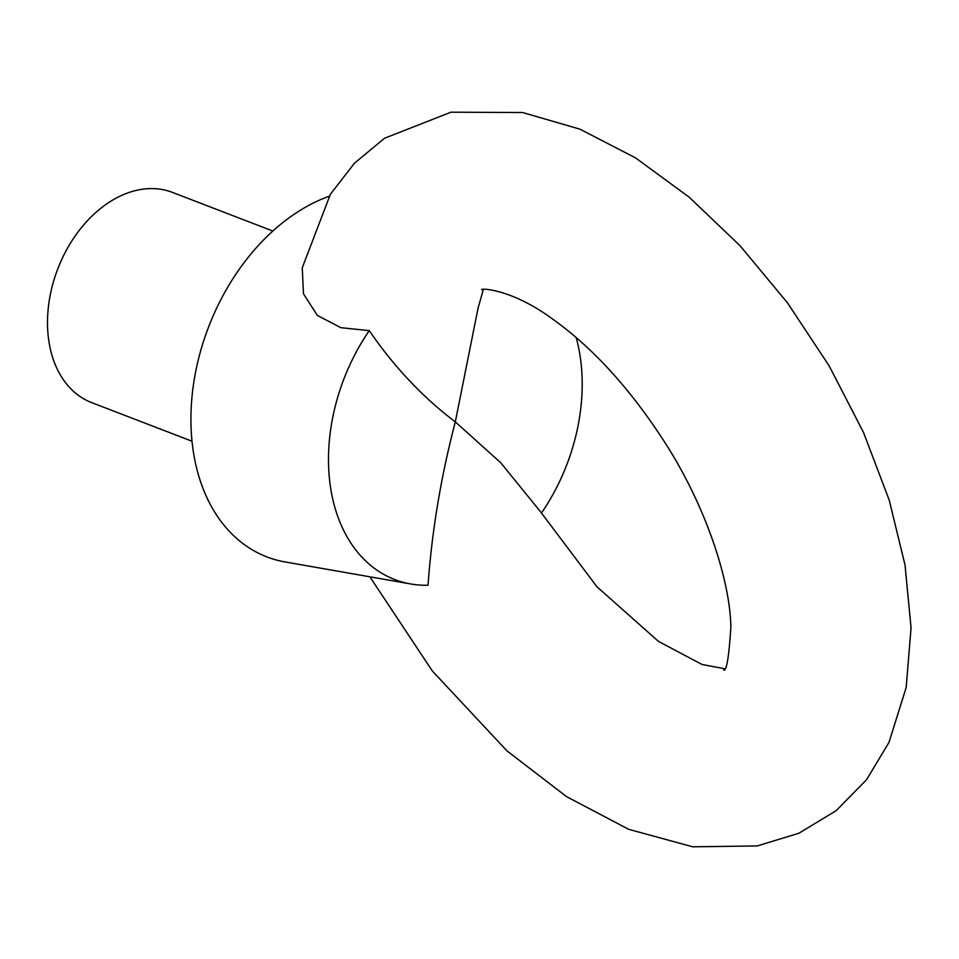 <?xml version="1.0" encoding="UTF-8"?>
<svg xmlns="http://www.w3.org/2000/svg" width="959" height="959" viewBox="0 0 959 959"><rect width="100%" height="100%" fill="white"/><g stroke="black" fill="none" stroke-linecap="round" stroke-linejoin="round"><path stroke-width="1.44" d="M369.874 576.803L432.305 670.952L506.915 750.825L566.505 796.605L628.672 829.319L692.71 846.809L757.226 845.934L798.847 833.263L836.092 810.715L866.588 779.679L888.993 742.386L906.183 687.483L911.05 627.977L905.056 565.151L889.209 500.083L863.448 432.329L829.139 365.858L787.543 302.936L740.144 245.828L689.281 197.254L635.553 157.887L579.835 129.129L522.643 112.527L450.994 112.191L384.583 138.216L354.386 163.27L330.399 194.257L302.253 267.753L303.488 293.802L317.333 315.415L340.841 327.678L369.263 330.627C393.969 366.71 422.655 397.134 455.309 421.9C440.984 476.551 431.898 530.998 428.05 585.242A168.904 119.431 111 0 1 410.56 583.935L285.099 561.95A193.67 136.945 111 0 1 192.663 390.625A193.67 136.945 111 0 1 329.189 196.247M724.501 668.699L702.024 664.479L658.449 641.391L596.954 586.764L540.408 511.627L500.718 462.706L455.309 421.9L478.085 308.055L483.36 289.486M272.871 231.047L172.512 192.423A112.599 79.621 111 0 0 57.768 268.916A112.599 79.621 111 0 0 91.632 402.6L191.992 441.224M541.367 513.173A168.904 119.431 111 0 0 576.167 337.544M369.263 330.627A168.904 119.431 111 0 0 410.56 583.935M481.778 289.714C479.128 288.168 510.14 288.144 551.281 318.1C592.374 347.122 630.435 388.886 665.474 443.394C706.124 506.927 730.302 580.974 730.854 627.522C728.864 657.658 726.454 671.827 723.625 670.029"/></g></svg>
